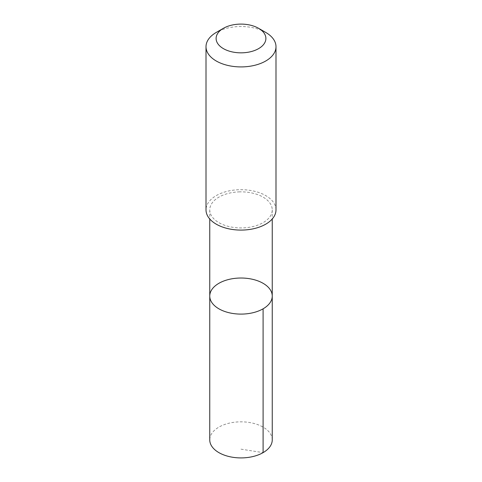<?xml version="1.0" encoding="UTF-8"?>
<svg xmlns="http://www.w3.org/2000/svg" width="482" height="482" viewBox="0 0 482 482"><rect width="100%" height="100%" fill="white"/><g stroke="black" fill="none" stroke-linecap="round" stroke-linejoin="round"><path stroke-width="0.36" stroke-dasharray="2.41 1.81" d="M272.252 439.873A31.252 18.045 0 0 0 239.741 421.846A31.252 18.045 0 0 0 209.748 439.873M239.741 191.866A31.246 18.039 0 0 0 209.754 209.893A31.246 18.039 0 0 0 242.259 227.92A31.246 18.039 0 0 0 272.246 209.893A31.246 18.039 0 0 0 239.741 191.866M209.754 296.062A31.246 18.039 180 0 1 239.741 278.036A31.246 18.039 180 0 1 272.246 296.062M275.993 209.887A34.993 20.202 0 0 0 241 189.685A34.993 20.202 0 0 0 206.007 209.887M265.745 32.433A34.993 20.202 0 0 0 216.255 32.433M241 449.158L263.1 452.628M209.754 209.893L209.754 218.979M272.246 209.893L272.246 218.979"/><path stroke-width="0.72" d="M239.741 278.036A31.246 18.039 180 0 1 272.246 296.062A31.246 18.039 180 0 1 241 314.101A31.246 18.039 180 0 1 209.754 296.062A31.246 18.039 180 0 1 239.741 278.036M209.748 439.873A31.252 18.045 0 0 0 242.259 457.9A31.252 18.045 0 0 0 272.252 439.873L272.246 296.062A31.246 18.039 180 0 1 241 314.101A31.246 18.039 180 0 1 209.754 296.062L209.748 439.873M223.401 28.311L216.255 32.433A34.993 20.202 0 0 0 206.007 46.718L206.007 209.887A34.993 20.202 0 0 0 242.41 230.071A34.993 20.202 0 0 0 275.993 209.887L275.993 46.718A34.993 20.202 0 0 0 265.745 32.433L258.599 28.311A24.889 14.37 0 0 0 223.401 28.311A24.889 14.37 0 0 0 218.201 44.236A24.889 14.37 0 0 0 242.006 52.827A24.889 14.37 0 0 0 264.184 43.699A24.889 14.37 0 0 0 258.599 28.311M206.007 46.718A34.993 20.202 0 0 0 242.41 66.902A34.993 20.202 0 0 0 275.993 46.718M263.1 452.628L263.094 308.817M209.754 218.979L209.754 296.062M272.246 218.979L272.246 296.062"/></g></svg>
